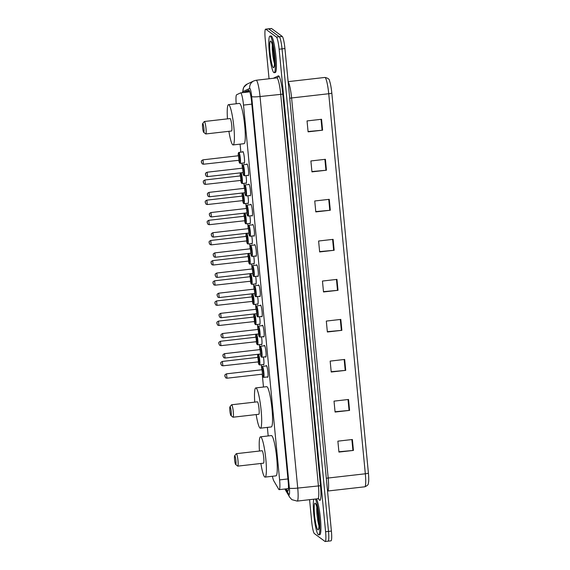 <?xml version="1.0" encoding="UTF-8"?>
<svg xmlns="http://www.w3.org/2000/svg" width="570" height="570" viewBox="0 0 570 570"><rect width="100%" height="100%" fill="white"/><g stroke="black" fill="none" stroke-linecap="round" stroke-linejoin="round"><path stroke-width="0.85" d="M263.447 357.019A5.899 0.812 83.5 0 1 263.575 364.886A5.899 0.812 83.5 0 1 263.468 364.85A5.899 0.812 83.5 0 1 263.255 364.558M261.509 336.856A5.899 0.812 83.5 0 1 261.637 344.729A5.899 0.812 83.5 0 1 261.53 344.693A5.899 0.812 83.5 0 1 261.317 344.394M259.564 316.699A5.899 0.812 83.5 0 1 259.692 324.572A5.899 0.812 83.5 0 1 259.585 324.53A5.899 0.812 83.5 0 1 259.371 324.237M257.626 296.535A5.899 0.812 83.5 0 1 257.754 304.409A5.899 0.812 83.5 0 1 257.647 304.373A5.899 0.812 83.5 0 1 257.433 304.074M255.688 276.379A5.899 0.812 83.5 0 1 255.809 284.252A5.899 0.812 83.5 0 1 255.702 284.216A5.899 0.812 83.5 0 1 255.488 283.917M253.743 256.215A5.899 0.812 83.5 0 1 253.871 264.088A5.899 0.812 83.5 0 1 253.764 264.053A5.899 0.812 83.5 0 1 253.55 263.753M251.805 236.058A5.899 0.812 83.5 0 1 251.933 243.932A5.899 0.812 83.5 0 1 251.819 243.896A5.899 0.812 83.5 0 1 251.605 243.597M249.86 215.902A5.899 0.812 83.5 0 1 249.988 223.768A5.899 0.812 83.5 0 1 249.881 223.732A5.899 0.812 83.5 0 1 249.667 223.433M247.921 195.738A5.899 0.812 83.5 0 1 248.05 203.611A5.899 0.812 83.5 0 1 247.943 203.576A5.899 0.812 83.5 0 1 247.722 203.276M245.976 175.581A5.899 0.812 83.5 0 1 246.105 183.447A5.899 0.812 83.5 0 1 245.998 183.412A5.899 0.812 83.5 0 1 245.784 183.113M242.592 151.969A5.899 0.812 83.5 0 1 242.827 151.57A5.899 0.812 83.5 0 1 242.934 151.606A5.899 0.812 83.5 0 1 244.345 157.712A5.899 0.812 83.5 0 1 244.167 163.291A5.899 0.812 83.5 0 1 244.06 163.255A5.899 0.812 83.5 0 1 243.846 162.956M264.166 345.812A5.899 0.812 83.5 0 1 264.409 345.413A5.899 0.812 83.5 0 1 264.516 345.448A5.899 0.812 83.5 0 1 265.919 351.548A5.899 0.812 83.5 0 1 265.741 357.126A5.899 0.812 83.5 0 1 265.634 357.091A5.899 0.812 83.5 0 1 265.421 356.791M262.228 325.648A5.899 0.812 83.5 0 1 262.464 325.249A5.899 0.812 83.5 0 1 262.57 325.285A5.899 0.812 83.5 0 1 263.981 331.391A5.899 0.812 83.5 0 1 263.803 336.97A5.899 0.812 83.5 0 1 263.696 336.934A5.899 0.812 83.5 0 1 263.483 336.635M260.283 305.492A5.899 0.812 83.5 0 1 260.526 305.093A5.899 0.812 83.5 0 1 260.632 305.128A5.899 0.812 83.5 0 1 262.036 311.234A5.899 0.812 83.5 0 1 261.858 316.806A5.899 0.812 83.5 0 1 261.751 316.77A5.899 0.812 83.5 0 1 261.537 316.471M258.345 285.328A5.899 0.812 83.5 0 1 258.581 284.929A5.899 0.812 83.5 0 1 258.687 284.964A5.899 0.812 83.5 0 1 260.098 291.07A5.899 0.812 83.5 0 1 259.92 296.649A5.899 0.812 83.5 0 1 259.813 296.614A5.899 0.812 83.5 0 1 259.599 296.315M266.112 365.969A5.899 0.812 83.5 0 1 266.347 365.57A5.899 0.812 83.5 0 1 266.454 365.605A5.899 0.812 83.5 0 1 267.864 371.711A5.899 0.812 83.5 0 1 267.686 377.29A5.899 0.812 83.5 0 1 267.579 377.255A5.899 0.812 83.5 0 1 267.358 376.955M256.4 265.171A5.899 0.812 83.5 0 1 256.642 264.772A5.899 0.812 83.5 0 1 256.749 264.808A5.899 0.812 83.5 0 1 258.153 270.914A5.899 0.812 83.5 0 1 257.975 276.486A5.899 0.812 83.5 0 1 257.868 276.45A5.899 0.812 83.5 0 1 257.654 276.151M254.462 245.007A5.899 0.812 83.5 0 1 254.697 244.608A5.899 0.812 83.5 0 1 254.804 244.644A5.899 0.812 83.5 0 1 256.215 250.75A5.899 0.812 83.5 0 1 256.037 256.329A5.899 0.812 83.5 0 1 255.93 256.293A5.899 0.812 83.5 0 1 255.716 255.994M252.517 224.851A5.899 0.812 83.5 0 1 252.759 224.452A5.899 0.812 83.5 0 1 252.866 224.487A5.899 0.812 83.5 0 1 254.27 230.594A5.899 0.812 83.5 0 1 254.099 236.165A5.899 0.812 83.5 0 1 253.985 236.13A5.899 0.812 83.5 0 1 253.771 235.83M250.579 204.687A5.899 0.812 83.5 0 1 250.814 204.288A5.899 0.812 83.5 0 1 250.928 204.324A5.899 0.812 83.5 0 1 252.332 210.43A5.899 0.812 83.5 0 1 252.154 216.009A5.899 0.812 83.5 0 1 252.047 215.973A5.899 0.812 83.5 0 1 251.833 215.674M248.641 184.53A5.899 0.812 83.5 0 1 248.876 184.131A5.899 0.812 83.5 0 1 248.983 184.167A5.899 0.812 83.5 0 1 250.394 190.273A5.899 0.812 83.5 0 1 250.216 195.845A5.899 0.812 83.5 0 1 250.109 195.809A5.899 0.812 83.5 0 1 249.888 195.51M246.696 164.367A5.899 0.812 83.5 0 1 246.938 163.968A5.899 0.812 83.5 0 1 247.045 164.01A5.899 0.812 83.5 0 1 248.449 170.109A5.899 0.812 83.5 0 1 248.271 175.688A5.899 0.812 83.5 0 1 248.164 175.653A5.899 0.812 83.5 0 1 247.95 175.353M272.417 476.264A11.058 1.518 -96.5 0 0 273.778 480.809L278.687 489.21A11.058 1.518 -96.5 0 0 278.994 489.587A11.058 1.518 -96.5 0 0 279.193 489.651A11.058 1.518 -96.5 0 0 279.599 479.897L243.511 105.087A11.058 1.518 -96.5 0 0 240.597 92.882A11.058 1.518 -96.5 0 0 240.526 92.903L236.607 94.77A11.058 1.518 -96.5 0 0 236.208 103.776M240.084 144.132L240.861 152.169M241.922 163.177L242.336 167.466M243.86 183.333L244.273 187.63M245.805 203.497L246.219 207.786M247.743 223.654L248.157 227.95M249.689 243.81L250.102 248.107M251.627 263.974L252.04 268.27M253.565 284.131L253.985 288.427M255.51 304.294L255.923 308.591M257.448 324.451L257.861 328.748M259.393 344.615L259.806 348.911M261.331 364.772L261.744 369.068M262.243 374.198L263.475 387.037M267.366 427.393L268.185 435.943M286.147 488.861L287.266 490.77A11.058 1.518 -96.5 0 0 287.572 491.148A11.058 1.518 -96.5 0 0 287.772 491.219A11.058 1.518 -96.5 0 0 288.171 481.458L251.662 102.279A11.058 1.518 -96.5 0 0 248.755 90.067A11.058 1.518 -96.5 0 0 248.684 90.088L244.074 92.283A11.058 1.518 -96.5 0 0 243.874 92.511M269.054 78.774L265.214 38.924A11.058 1.518 83.5 0 1 265.62 29.163A11.058 1.518 83.5 0 1 265.82 29.227L276.421 37.071A11.058 1.518 83.5 0 1 279.129 49.212L325.591 531.739A11.058 1.518 83.5 0 1 325.192 541.5A11.058 1.518 83.5 0 1 324.986 541.436L314.384 533.591A11.058 1.518 83.5 0 1 311.676 521.45L309.581 499.683M265.62 29.163L268.52 28.828A11.058 1.518 83.5 0 1 268.719 28.899L279.329 36.736A11.058 1.518 83.5 0 1 282.036 48.877L328.498 531.411A11.058 1.518 83.5 0 1 328.092 541.172A11.058 1.518 83.5 0 1 327.892 541.101M246.774 92.176A11.058 1.518 83.5 0 1 246.974 91.955L249.404 90.794M328.092 541.172L330.992 540.837A11.058 1.518 83.5 0 0 331.398 531.076L284.936 48.55A11.058 1.518 83.5 0 0 282.228 36.409L271.626 28.564A11.058 1.518 83.5 0 0 271.42 28.5L268.52 28.828A11.058 1.518 83.5 0 1 268.719 28.899L279.329 36.736A11.058 1.518 83.5 0 1 282.036 48.877L328.498 531.411A11.058 1.518 83.5 0 1 328.092 541.172L325.192 541.5M321.551 119.273L307.045 120.925L308.092 131.841L322.599 130.188L321.551 119.273M308.064 131.528L322.086 130.245A2.95 0.371 -5.5 0 0 322.599 130.188M325.399 159.301L310.892 160.954L311.947 171.876L326.453 170.216L325.399 159.301M311.918 171.556L325.94 170.273A2.95 0.371 -5.5 0 0 326.453 170.216M329.253 199.329L314.747 200.982L315.801 211.905L330.308 210.244L329.253 199.329M315.773 211.584L329.795 210.302A2.95 0.371 -5.5 0 0 330.308 210.244M333.108 239.357L318.602 241.017L319.656 251.933L334.163 250.273L333.108 239.357M319.628 251.612L333.649 250.33A2.95 0.371 -5.5 0 0 334.163 250.273M352.381 439.506L337.875 441.159L338.929 452.074L353.436 450.421L352.381 439.506M338.894 451.761L352.923 450.471A2.95 0.371 -5.5 0 0 353.436 450.421M348.527 399.477L334.02 401.13L335.075 412.046L349.581 410.393L348.527 399.477M335.046 411.732L349.068 410.443A2.95 0.371 -5.5 0 0 349.581 410.393M344.672 359.449L330.165 361.102L331.22 372.018L345.726 370.365L344.672 359.449M331.191 371.704L345.213 370.415A2.95 0.371 -5.5 0 0 345.726 370.365M340.817 319.414L326.311 321.074L327.365 331.989L341.872 330.336L340.817 319.414M327.337 331.676L341.359 330.386A2.95 0.371 -5.5 0 0 341.872 330.336M336.963 279.386L322.456 281.046L323.511 291.961L338.017 290.308L336.963 279.386M323.482 291.648L337.504 290.358A2.95 0.371 -5.5 0 0 338.017 290.308M331.818 93.038A3.684 0.463 174.5 0 1 328.733 93.729A14.742 2.023 -96.5 0 0 324.85 77.449C327.971 78.012 329.553 79.209 329.581 81.047A12.084 1.66 83.5 0 1 331.818 93.038L368.412 473.093A12.084 1.66 83.5 0 1 368.591 482.227C367.878 483.232 369.659 484.728 364.786 486.801A14.742 2.023 -96.5 0 0 365.327 473.784A3.684 0.463 -5.5 0 0 368.412 473.093M315.353 499.028A18.425 2.529 83.5 0 1 319.378 519.099A18.425 2.529 83.5 0 1 318.659 534.838A18.425 2.529 83.5 0 1 318.317 534.724A18.425 2.529 83.5 0 1 314.255 518.515A18.425 2.529 83.5 0 1 313.806 499.199M316.443 498.9A18.425 2.529 83.5 0 1 320.468 518.978A18.425 2.529 83.5 0 1 319.742 534.717L318.659 534.838M234.819 455.736A4.425 0.606 83.5 0 1 235.902 460.596A4.425 0.606 83.5 0 1 235.659 464.472A4.425 0.606 83.5 0 1 235.652 464.464A4.425 0.606 83.5 0 1 234.633 460.175A4.425 0.606 83.5 0 1 234.655 455.765A4.425 0.606 83.5 0 1 234.819 455.736M234.655 455.765L236.229 453.749A6.263 0.862 83.5 0 1 236.343 453.67A6.263 0.862 83.5 0 1 236.457 453.713A6.263 0.862 83.5 0 1 237.946 460.197A6.263 0.862 83.5 0 1 237.761 466.125A6.263 0.862 83.5 0 1 237.647 466.082A6.263 0.862 83.5 0 1 237.633 466.075A6.263 0.862 83.5 0 1 237.626 466.068L235.652 464.464M237.761 466.125L263.511 463.182A6.263 0.862 -96.5 0 0 263.696 457.261A6.263 0.862 -96.5 0 0 262.207 450.77A6.263 0.862 -96.5 0 0 262.093 450.735L236.343 453.67M259.457 451.034A20.271 2.786 83.5 0 1 260.504 436.82A20.271 2.786 83.5 0 1 260.875 436.948A20.271 2.786 83.5 0 1 265.706 457.924A20.271 2.786 83.5 0 1 265.1 477.097A20.271 2.786 83.5 0 1 264.729 476.976A20.271 2.786 83.5 0 1 260.875 463.481M260.504 436.82L271.384 435.58A20.271 2.786 83.5 0 1 271.755 435.701A20.271 2.786 83.5 0 1 276.585 456.684A20.271 2.786 83.5 0 1 275.98 475.857L265.1 477.097M230.109 406.83A4.425 0.606 83.5 0 1 231.192 411.683A4.425 0.606 83.5 0 1 230.95 415.566A4.425 0.606 83.5 0 1 230.943 415.559A4.425 0.606 83.5 0 1 229.924 411.262A4.425 0.606 83.5 0 1 229.945 406.852A4.425 0.606 83.5 0 1 230.109 406.83M229.945 406.852L231.52 404.835A6.263 0.862 83.5 0 1 231.634 404.764A6.263 0.862 83.5 0 1 231.748 404.8A6.263 0.862 83.5 0 1 233.244 411.291A6.263 0.862 83.5 0 1 233.052 417.212A6.263 0.862 83.5 0 1 232.938 417.176A6.263 0.862 83.5 0 1 232.923 417.169A6.263 0.862 83.5 0 1 232.916 417.155L230.943 415.559M233.052 417.212L258.801 414.276A6.263 0.862 -96.5 0 0 258.987 408.348A6.263 0.862 -96.5 0 0 257.498 401.864A6.263 0.862 -96.5 0 0 257.384 401.829L231.634 404.764M254.747 402.128A20.271 2.786 83.5 0 1 255.795 387.914A20.271 2.786 83.5 0 1 256.165 388.035A20.271 2.786 83.5 0 1 260.996 409.018A20.271 2.786 83.5 0 1 260.39 428.191A20.271 2.786 83.5 0 1 260.02 428.063A20.271 2.786 83.5 0 1 256.165 414.575M255.795 387.914L266.674 386.674A20.271 2.786 83.5 0 1 267.045 386.795A20.271 2.786 83.5 0 1 271.876 407.778A20.271 2.786 83.5 0 1 271.27 426.944L260.39 428.191M202.835 123.569A4.425 0.606 83.5 0 1 203.917 128.428A4.425 0.606 83.5 0 1 203.675 132.304A4.425 0.606 83.5 0 1 203.668 132.297A4.425 0.606 83.5 0 1 202.649 128.008A4.425 0.606 83.5 0 1 202.671 123.597A4.425 0.606 83.5 0 1 202.835 123.569M202.671 123.597L204.245 121.581A6.263 0.862 83.5 0 1 204.359 121.503A6.263 0.862 83.5 0 1 204.473 121.545A6.263 0.862 83.5 0 1 205.962 128.029A6.263 0.862 83.5 0 1 205.777 133.957A6.263 0.862 83.5 0 1 205.663 133.914A6.263 0.862 83.5 0 1 205.649 133.907A6.263 0.862 83.5 0 1 205.642 133.9M205.777 133.957L231.527 131.014A6.263 0.862 -96.5 0 0 231.712 125.094A6.263 0.862 -96.5 0 0 230.223 118.603A6.263 0.862 -96.5 0 0 230.109 118.567L204.359 121.503M227.473 118.866A20.271 2.786 83.5 0 1 228.52 104.652A20.271 2.786 83.5 0 1 228.891 104.78A20.271 2.786 83.5 0 1 233.721 125.756A20.271 2.786 83.5 0 1 233.116 144.93A20.271 2.786 83.5 0 1 232.745 144.809A20.271 2.786 83.5 0 1 228.891 131.314M228.52 104.652L239.4 103.412A20.271 2.786 83.5 0 1 239.77 103.533A20.271 2.786 83.5 0 1 244.601 124.516A20.271 2.786 83.5 0 1 243.996 143.69L233.116 144.93M270.315 36.181A18.425 2.529 83.5 0 1 274.712 55.254A18.425 2.529 83.5 0 1 274.156 72.689A18.425 2.529 83.5 0 1 273.821 72.575A18.425 2.529 83.5 0 1 269.425 53.502A18.425 2.529 83.5 0 1 269.981 36.074A18.425 2.529 83.5 0 1 270.315 36.181M269.981 36.074L271.064 35.946A18.425 2.529 83.5 0 1 271.406 36.06A18.425 2.529 83.5 0 1 275.802 55.133A18.425 2.529 83.5 0 1 275.246 72.561L274.156 72.689M248.826 91.072A11.058 10.937 64.6 0 0 248.299 92.005M287.935 478.943L279.599 479.897M251.84 104.139L243.511 105.087M285.62 488.918L288.769 494.304A7.367 1.012 -96.5 0 0 288.976 494.553A7.367 1.012 -96.5 0 0 289.375 488.098L251.676 96.537A7.367 1.012 -96.5 0 0 249.867 88.443A7.367 1.012 -96.5 0 0 249.689 88.414L243.019 91.585A7.367 1.012 -96.5 0 0 242.67 92.646M249.689 88.414A7.367 7.289 64.6 0 1 253.778 80.933L256.151 80.249A14.742 2.023 83.5 0 1 256.422 80.342A14.742 2.023 83.5 0 1 260.034 96.529L297.732 488.084A14.742 2.023 83.5 0 1 297.198 501.094L317.868 498.736A14.742 2.023 -96.5 0 0 318.409 485.726L280.704 94.171A14.742 2.023 -96.5 0 0 277.091 77.983A14.742 2.023 -96.5 0 0 276.828 77.891L277.305 77.755A1.845 1.824 -115.4 0 0 278.324 75.881A16.58 2.28 83.5 0 1 282.791 94.164L320.497 485.726L297.732 488.084A7.367 0.926 174.5 0 1 289.375 488.098M320.497 485.726A16.58 2.28 83.5 0 1 319.585 500.261A16.58 2.28 83.5 0 1 319.136 499.691L318.644 498.857M273.251 78.297L278.324 75.881M325.591 531.739L331.398 531.076M279.129 49.212L284.936 48.55M276.421 37.071L282.228 36.409M265.82 29.227L271.626 28.564M251.676 96.537A7.367 0.926 174.5 0 0 260.034 96.529L282.791 94.164M318.958 499.064A1.845 1.746 -30.3 0 1 319.136 499.691M253.778 80.933L247.102 84.104A7.367 7.289 64.6 0 0 243.019 91.585M288.769 494.304A7.367 6.968 149.7 0 0 289.66 497.197L284.872 489.003M288.163 490.67L287.266 490.77M246.974 91.955L244.074 92.283M289.724 98.254A3.684 0.463 174.5 0 1 291.598 97.969L328.192 478.023A14.742 2.023 83.5 0 1 327.65 491.034L364.786 486.801M288.149 81.938A14.742 2.023 83.5 0 1 291.598 97.969L328.733 93.729L365.327 473.784L328.192 478.023A3.684 0.463 174.5 0 0 326.318 478.316M336.457 279.45L337.504 290.358M340.311 319.478L341.359 330.386M344.166 359.506L345.213 370.415M348.021 399.534L349.068 410.443M351.875 439.563L352.923 450.471M332.602 239.414L333.649 250.33M328.748 199.386L329.795 210.302M324.893 159.358L325.94 170.273M321.038 119.329L322.086 130.245M315.288 503.253A13.445 1.845 83.5 0 1 318.58 518.023A13.445 1.845 83.5 0 1 317.846 529.808A13.445 1.845 83.5 0 1 314.555 515.045A13.445 1.845 83.5 0 1 315.288 503.253M318.908 525.533A11.229 1.546 83.5 0 1 316.82 507.236M270.786 41.104A13.445 1.845 83.5 0 1 274.084 55.867A13.445 1.845 83.5 0 1 273.344 67.652A13.445 1.845 83.5 0 1 270.052 52.889A13.445 1.845 83.5 0 1 270.786 41.104M274.405 63.377A11.229 1.546 83.5 0 1 272.317 45.08M263.654 377.376L263.041 376.962L262.271 374.198A5.159 0.713 -96.5 0 0 263.155 377.019A5.159 0.713 -96.5 0 0 263.44 372.495A5.159 0.713 -96.5 0 0 262.171 366.831A5.159 0.713 -96.5 0 0 261.78 369.802L261.894 366.938L262.399 366.396A5.529 0.762 83.5 0 1 262.499 366.424A5.529 0.762 83.5 0 1 263.817 372.146A5.529 0.762 83.5 0 1 263.654 377.376L267.921 376.891M262.214 369.987L262.549 374.162L262.015 369.795M262.514 374.148L226.967 378.209M226.468 373.849L227.01 378.216L225.699 377.867L224.851 375.844C225.349 375.203 223.796 375.281 226.511 373.827L262.25 369.723M224.915 375.865L224.979 376.592L224.915 375.865M259.827 349.645L259.956 346.781L260.462 346.232A5.529 0.762 83.5 0 1 260.561 346.268A5.529 0.762 83.5 0 1 261.879 351.989A5.529 0.762 83.5 0 1 261.708 357.219L265.983 356.727M261.708 357.219L261.096 356.799L260.333 354.034A5.159 0.713 -96.5 0 0 261.21 356.863A5.159 0.713 -96.5 0 0 261.495 352.338A5.159 0.713 -96.5 0 0 260.233 346.674A5.159 0.713 -96.5 0 0 259.834 349.645M260.269 349.83L260.611 354.006L260.07 349.631M260.568 353.991L225.029 358.046M224.53 353.692L225.072 358.06L223.761 357.711L222.913 355.68C223.412 355.046 221.851 355.124 224.566 353.664L260.312 349.567M222.97 355.709L223.041 356.435L222.97 355.709M259.77 337.055L259.158 336.642L258.388 333.878A5.159 0.713 -96.5 0 0 259.272 336.699A5.159 0.713 -96.5 0 0 259.557 332.175A5.159 0.713 -96.5 0 0 258.288 326.51A5.159 0.713 -96.5 0 0 257.897 329.481L258.011 326.617L258.516 326.076A5.529 0.762 83.5 0 1 258.616 326.104A5.529 0.762 83.5 0 1 259.934 331.826A5.529 0.762 83.5 0 1 259.77 337.055L264.038 336.571M258.331 329.674L258.88 333.892M258.63 333.828L258.132 329.474M222.592 333.528L223.091 337.889M221.032 335.545L221.096 336.272L221.032 335.545M257.832 316.899L257.22 316.478L256.45 313.714A5.159 0.713 -96.5 0 0 257.334 316.542A5.159 0.713 -96.5 0 0 257.612 312.018A5.159 0.713 -96.5 0 0 256.35 306.354A5.159 0.713 -96.5 0 0 255.951 309.325L256.072 306.461L256.578 305.912A5.529 0.762 83.5 0 1 256.678 305.947A5.529 0.762 83.5 0 1 257.996 311.669A5.529 0.762 83.5 0 1 257.832 316.899L262.1 316.407M256.386 309.51L256.728 313.685L256.194 309.31M256.685 313.671L221.146 317.725M220.647 313.372L221.189 317.739L219.878 317.39L219.03 315.36C219.528 314.726 217.968 314.804 220.683 313.343L256.429 309.246M219.087 315.388L219.158 316.115L219.087 315.388M255.887 296.735L255.274 296.322L254.512 293.557A5.159 0.713 -96.5 0 0 255.388 296.379A5.159 0.713 -96.5 0 0 255.673 291.854A5.159 0.713 -96.5 0 0 254.405 286.19A5.159 0.713 -96.5 0 0 254.013 289.161L254.135 286.297L254.633 285.755A5.529 0.762 83.5 0 1 254.733 285.784A5.529 0.762 83.5 0 1 256.051 291.505A5.529 0.762 83.5 0 1 255.887 296.735L260.155 296.25M254.448 289.353L254.79 293.522L254.248 289.154M254.747 293.514L219.208 297.568M218.709 293.208L219.243 297.576L217.932 297.227L217.085 295.203C217.59 294.562 216.03 294.64 218.745 293.187L254.484 289.09M217.149 295.224L217.22 295.951L217.149 295.224M253.949 276.578L253.337 276.158L252.567 273.393A5.159 0.713 -96.5 0 0 253.451 276.222A5.159 0.713 -96.5 0 0 253.728 271.698A5.159 0.713 -96.5 0 0 252.467 266.033A5.159 0.713 -96.5 0 0 252.068 269.004L252.189 266.14L252.695 265.591A5.529 0.762 83.5 0 1 252.795 265.627A5.529 0.762 83.5 0 1 254.113 271.349A5.529 0.762 83.5 0 1 253.949 276.578L258.217 276.087M252.51 269.19L252.845 273.365L252.311 268.99M252.802 273.351L217.263 277.405M216.764 273.051L217.305 277.419L215.994 277.07L215.147 275.039C215.645 274.405 214.085 274.483 216.807 273.023L252.546 268.926M215.204 275.068L215.275 275.794L215.204 275.068M252.004 256.415L251.391 256.001L250.629 253.237A5.159 0.713 -96.5 0 0 251.505 256.058A5.159 0.713 -96.5 0 0 251.79 251.541A5.159 0.713 -96.5 0 0 250.529 245.869A5.159 0.713 -96.5 0 0 250.13 248.841L250.251 245.976L250.75 245.435A5.529 0.762 83.5 0 1 250.857 245.463A5.529 0.762 83.5 0 1 252.175 251.192A5.529 0.762 83.5 0 1 252.004 256.415L256.272 255.93M250.565 249.033L250.907 253.201L250.365 248.834M250.864 253.194L215.325 257.248M214.826 252.888L215.36 257.262L214.049 256.906L213.209 254.883C213.707 254.248 212.147 254.327 214.862 252.866L250.601 248.769M213.266 254.904L213.337 255.631L213.266 254.904M250.066 236.258L249.453 235.838L248.684 233.073A5.159 0.713 -96.5 0 0 249.567 235.902A5.159 0.713 -96.5 0 0 249.845 231.377A5.159 0.713 -96.5 0 0 248.584 225.713A5.159 0.713 -96.5 0 0 248.185 228.684L248.306 225.82L248.812 225.271A5.529 0.762 83.5 0 1 248.912 225.307A5.529 0.762 83.5 0 1 250.23 231.028A5.529 0.762 83.5 0 1 250.066 236.258L254.334 235.766M248.627 228.869L248.962 233.044L248.427 228.67M248.926 233.03L213.38 237.084M212.881 232.731L213.422 237.099L212.111 236.749L211.263 234.719C211.762 234.085 210.209 234.163 212.923 232.703L248.662 228.606M211.32 234.747L211.392 235.474L211.32 234.747M248.121 216.094L247.508 215.681L246.746 212.916A5.159 0.713 -96.5 0 0 247.622 215.738A5.159 0.713 -96.5 0 0 247.907 211.221A5.159 0.713 -96.5 0 0 246.646 205.549A5.159 0.713 -96.5 0 0 246.247 208.52L246.368 205.656L246.867 205.114A5.529 0.762 83.5 0 1 246.974 205.143A5.529 0.762 83.5 0 1 248.292 210.871A5.529 0.762 83.5 0 1 248.121 216.094L252.396 215.61M246.682 208.713L247.024 212.881L246.482 208.513M246.981 212.874L211.441 216.928M210.943 212.567L211.484 216.942L210.173 216.586L209.325 214.562C209.824 213.928 208.264 214.007 210.978 212.546L246.717 208.449M209.382 214.584L209.454 215.31L209.382 214.584M246.183 195.938L245.57 195.517L244.801 192.753A5.159 0.713 -96.5 0 0 245.684 195.581A5.159 0.713 -96.5 0 0 245.969 191.057A5.159 0.713 -96.5 0 0 244.701 185.392A5.159 0.713 -96.5 0 0 244.309 188.364L244.423 185.499L244.929 184.951A5.529 0.762 83.5 0 1 245.029 184.986A5.529 0.762 83.5 0 1 246.347 190.708A5.529 0.762 83.5 0 1 246.183 195.938L250.451 195.453M244.744 188.549L245.079 192.724L244.544 188.349M245.043 192.71L209.496 196.764M208.998 192.411L209.539 196.778L208.228 196.429L207.38 194.398C207.879 193.764 206.326 193.843 209.04 192.382L244.779 188.285M207.444 194.427L207.509 195.154L207.444 194.427M244.238 175.774L243.625 175.361L242.863 172.596A5.159 0.713 -96.5 0 0 243.739 175.417A5.159 0.713 -96.5 0 0 244.024 170.9A5.159 0.713 -96.5 0 0 242.763 165.229A5.159 0.713 -96.5 0 0 242.364 168.2L242.485 165.336L242.991 164.794A5.529 0.762 83.5 0 1 243.091 164.823A5.529 0.762 83.5 0 1 244.409 170.551A5.529 0.762 83.5 0 1 244.238 175.774L248.513 175.289M242.799 168.392L243.141 172.567L242.599 168.193M243.098 172.553L207.558 176.607M207.06 172.247L207.601 176.622L206.29 176.265L205.442 174.242C205.941 173.608 204.381 173.686 207.095 172.226L242.841 168.129M205.499 174.263L205.57 174.99L205.499 174.263M258.559 354.241A5.529 0.762 83.5 0 1 259.763 360.261A5.529 0.762 83.5 0 1 259.542 364.978L258.93 364.558L258.167 361.8A5.159 0.713 -96.5 0 0 259.044 364.622A5.159 0.713 -96.5 0 0 259.329 360.097A5.159 0.713 -96.5 0 0 258.067 354.433A5.159 0.713 -96.5 0 0 257.668 357.404L257.875 354.319M258.103 357.589L258.652 361.815M258.402 361.751L257.904 357.397M222.364 361.451L222.863 365.805M220.875 364.194L220.804 363.468L220.875 364.194M256.614 334.077A5.529 0.762 83.5 0 1 257.825 340.105A5.529 0.762 83.5 0 1 257.604 344.814L256.992 344.401L256.222 341.637A5.159 0.713 -96.5 0 0 257.106 344.465A5.159 0.713 -96.5 0 0 257.391 339.941A5.159 0.713 -96.5 0 0 256.122 334.269A5.159 0.713 -96.5 0 0 255.731 337.24L255.93 334.155M256.165 337.433L256.749 341.687M256.464 341.594L255.966 337.233M220.426 341.288L220.925 345.648M218.93 344.031L218.866 343.304L218.93 344.031M254.676 313.92A5.529 0.762 83.5 0 1 255.88 319.941A5.529 0.762 83.5 0 1 255.666 324.658L255.054 324.237L254.284 321.48A5.159 0.713 -96.5 0 0 255.168 324.302A5.159 0.713 -96.5 0 0 255.445 319.777A5.159 0.713 -96.5 0 0 254.184 314.113A5.159 0.713 -96.5 0 0 253.785 317.084L253.992 313.999M254.22 317.269L254.769 321.494M254.519 321.43L254.028 317.077M218.481 321.131L218.98 325.484M216.992 323.874L216.921 323.147L216.992 323.874M252.731 293.757A5.529 0.762 83.5 0 1 253.942 299.784A5.529 0.762 83.5 0 1 253.721 304.501L253.109 304.081L252.339 301.316A5.159 0.713 -96.5 0 0 253.222 304.145A5.159 0.713 -96.5 0 0 253.508 299.62A5.159 0.713 -96.5 0 0 252.239 293.949A5.159 0.713 -96.5 0 0 251.847 296.92L252.054 293.835M252.282 297.113L252.866 301.366M252.581 301.274L252.083 296.913M216.543 300.967L217.042 305.328M215.054 303.717L214.983 302.983L215.054 303.717M250.793 273.6A5.529 0.762 83.5 0 1 251.997 279.628A5.529 0.762 83.5 0 1 251.783 284.337L251.171 283.917L250.401 281.16A5.159 0.713 -96.5 0 0 251.285 283.981A5.159 0.713 -96.5 0 0 251.562 279.457A5.159 0.713 -96.5 0 0 250.301 273.792A5.159 0.713 -96.5 0 0 249.902 276.764L250.109 273.678M250.344 276.949L250.886 281.174M250.636 281.11L250.144 276.756M214.598 280.81L215.097 285.164M213.109 283.554L213.037 282.827L213.109 283.554M248.855 253.436A5.529 0.762 83.5 0 1 250.059 259.464A5.529 0.762 83.5 0 1 249.838 264.181L249.225 263.76L248.463 260.996A5.159 0.713 -96.5 0 0 249.339 263.825A5.159 0.713 -96.5 0 0 249.624 259.3A5.159 0.713 -96.5 0 0 248.363 253.636A5.159 0.713 -96.5 0 0 247.964 256.6L248.171 253.515M248.399 256.792L248.983 261.046M248.698 260.953L248.199 256.593M212.66 260.654L213.159 265.007M211.171 263.397L211.099 262.663L211.171 263.397M246.91 233.28A5.529 0.762 83.5 0 1 248.114 239.307A5.529 0.762 83.5 0 1 247.9 244.017L247.287 243.604L246.518 240.839A5.159 0.713 -96.5 0 0 247.401 243.661A5.159 0.713 -96.5 0 0 247.679 239.136A5.159 0.713 -96.5 0 0 246.418 233.472A5.159 0.713 -96.5 0 0 246.019 236.443L246.226 233.358M246.461 236.628L247.002 240.854M246.76 240.789L246.261 236.436M210.715 240.49L211.214 244.844M209.226 243.233L209.154 242.507L209.226 243.233M244.972 213.116A5.529 0.762 83.5 0 1 246.176 219.144A5.529 0.762 83.5 0 1 245.955 223.86L245.342 223.44L244.58 220.676A5.159 0.713 -96.5 0 0 245.456 223.504A5.159 0.713 -96.5 0 0 245.741 218.98A5.159 0.713 -96.5 0 0 244.48 213.315A5.159 0.713 -96.5 0 0 244.081 216.279L244.288 213.194M244.516 216.472L245.1 220.725M244.815 220.633L244.316 216.272M208.777 220.334L209.276 224.687M207.288 223.077L207.216 222.343L207.288 223.077M243.027 192.959A5.529 0.762 83.5 0 1 244.231 198.987A5.529 0.762 83.5 0 1 244.017 203.697L243.404 203.283L242.635 200.519A5.159 0.713 -96.5 0 0 243.518 203.34A5.159 0.713 -96.5 0 0 243.803 198.816A5.159 0.713 -96.5 0 0 242.535 193.152A5.159 0.713 -96.5 0 0 242.136 196.123L242.343 193.038M242.578 196.308L243.119 200.533M242.877 200.469L242.378 196.116M206.832 200.17L207.33 204.523M205.343 202.913L205.271 202.186L205.343 202.913M241.089 172.796A5.529 0.762 83.5 0 1 242.293 178.823A5.529 0.762 83.5 0 1 242.072 183.54L241.459 183.12L240.697 180.355A5.159 0.713 -96.5 0 0 241.573 183.184A5.159 0.713 -96.5 0 0 241.858 178.659A5.159 0.713 -96.5 0 0 240.597 172.995A5.159 0.713 -96.5 0 0 240.198 175.966L240.405 172.874M240.633 176.151L241.217 180.405M240.932 180.312L240.433 175.952M204.894 180.013L205.392 184.367M203.405 182.756L203.333 182.029L203.405 182.756M238.98 152.425A5.529 0.762 83.5 0 1 240.298 158.147A5.529 0.762 83.5 0 1 240.134 163.376L239.521 162.963L238.752 160.198A5.159 0.713 -96.5 0 0 239.635 163.02A5.159 0.713 -96.5 0 0 239.92 158.496A5.159 0.713 -96.5 0 0 238.652 152.831A5.159 0.713 -96.5 0 0 238.26 155.802L238.374 152.938L238.88 152.397A5.529 0.762 83.5 0 1 238.98 152.425M238.695 155.988L239.236 160.213M238.994 160.149L238.495 155.795M202.956 159.849L203.454 164.21M201.459 162.593L201.395 161.866L201.459 162.593M248.741 91.114L248.214 92.012M288.441 488.597L279.193 489.651M249.803 91.834L240.597 92.882M289.66 497.197L291.847 499.655L297.198 501.094M318.908 498.971L317.868 498.736M256.151 80.249L276.828 77.891M247.102 84.104L243.625 87.452L242.485 92.668M324.85 77.449L288.121 81.645M318.794 528.084L318.623 528.354C320.233 531.525 316.785 501.165 315.908 504.55L316.151 504.785M203.668 132.297L205.649 133.907M274.291 65.935L274.12 66.198C275.73 69.376 272.282 39.017 271.406 42.401L271.648 42.636M262.399 366.396L266.667 365.904M260.462 346.232L264.729 345.748M258.915 333.92L223.127 337.896L221.816 337.547L220.968 335.523C221.474 334.882 219.913 334.961 222.628 333.507L258.367 329.41M258.516 326.076L262.784 325.584M256.578 305.912L260.846 305.427M254.633 285.755L258.901 285.264M252.695 265.591L256.963 265.107M250.75 245.435L255.025 244.943M248.812 225.271L253.08 224.787M246.867 205.114L251.142 204.623M244.929 184.951L249.197 184.466M242.991 164.794L247.259 164.303M258.146 357.326L222.4 361.43C219.685 362.883 221.245 362.805 220.747 363.439L221.595 365.47L222.906 365.819L258.687 361.843M259.542 364.978L263.817 364.494M256.201 337.169L220.462 341.266C217.747 342.727 219.308 342.648 218.802 343.283L219.649 345.306L220.96 345.662L256.714 341.658M257.604 344.814L261.872 344.33M254.776 321.501L219.022 325.498L217.712 325.149L216.864 323.126C217.362 322.485 215.802 322.563 218.517 321.11L254.263 317.006M255.666 324.658L259.934 324.173M252.318 296.849L216.579 300.946C213.864 302.406 215.424 302.328 214.918 302.962L215.766 304.986L217.077 305.342L252.838 301.338M253.721 304.501L257.989 304.01M250.893 281.181L215.139 285.178L213.828 284.829L212.981 282.805C213.479 282.164 211.919 282.243 214.641 280.789L250.38 276.685M251.783 284.337L256.051 283.853M248.435 256.529L212.695 260.625C209.981 262.086 211.541 262.008 211.042 262.642L211.883 264.665L213.194 265.022L248.955 261.017M249.838 264.181L254.106 263.689M246.496 236.365L210.758 240.469C208.043 241.922 209.596 241.844 209.097 242.485L209.945 244.509L211.256 244.858L247.038 240.882M247.9 244.017L252.168 243.533M244.551 216.208L208.812 220.305C206.098 221.766 207.658 221.687 207.159 222.321L208.007 224.352L209.318 224.701L245.071 220.697M245.955 223.86L250.23 223.369M242.613 196.044L206.874 200.148C204.16 201.602 205.713 201.523 205.214 202.165L206.062 204.188L207.373 204.537L243.155 200.562M244.017 203.697L248.285 203.212M240.668 175.888L204.929 179.985C202.215 181.445 203.775 181.367 203.276 182.001L204.124 184.032L205.435 184.381L241.188 180.376M242.072 183.54L246.347 183.048M238.73 155.724L202.991 159.828C200.277 161.282 201.837 161.203 201.331 161.844L202.179 163.868L203.49 164.217L239.279 160.241M240.134 163.376L244.402 162.892M238.88 152.397L243.148 151.905"/></g></svg>

